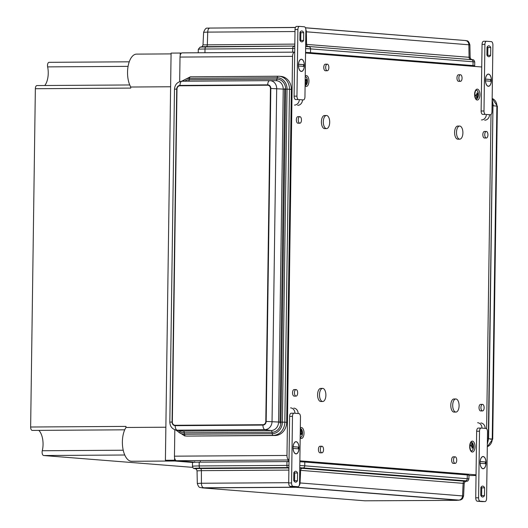 <?xml version="1.0" encoding="UTF-8"?>
<svg xmlns="http://www.w3.org/2000/svg" width="528" height="528" viewBox="0 0 528 528"><rect width="100%" height="100%" fill="white"/><g stroke="black" fill="none" stroke-linecap="round" stroke-linejoin="round"><path stroke-width="0.79" d="M476.243 98.954A4.369 2.132 89.6 0 0 476.329 98.954A4.369 2.132 89.6 0 0 478.302 95.667A4.369 2.132 89.6 0 0 478.289 93.476A4.369 2.132 89.6 0 0 476.249 90.215M476.863 93.001A8.719 7.61 94.5 0 1 476.962 94.611A8.719 7.61 94.5 0 1 476.962 94.789L475.82 94.717A8.415 7.339 94.5 0 1 475.715 95.845L476.857 95.911A8.719 7.61 94.5 0 1 476.408 97.7L476.962 97.746A8.719 7.61 -85.5 0 0 477.404 95.957L478.005 96.023A8.415 7.339 -85.5 0 0 478.117 94.901L477.51 94.829A8.719 7.61 -85.5 0 0 477.411 93.047L476.863 93.001M471.326 450.958A4.369 2.132 89.6 0 0 471.412 450.965A4.369 2.132 89.6 0 0 473.392 447.678A4.369 2.132 89.6 0 0 473.372 445.487A4.369 2.132 89.6 0 0 471.339 442.226M470.831 445.078A8.415 7.339 94.5 0 1 470.917 446.206L472.052 446.272A8.719 7.61 94.5 0 1 472.052 446.497A8.719 7.61 94.5 0 1 471.92 448.054L472.468 448.1A8.719 7.61 -85.5 0 0 472.6 446.312L473.207 446.384A8.415 7.339 -85.5 0 0 473.121 445.262L472.514 445.19A8.719 7.61 -85.5 0 0 472.111 443.408L471.563 443.362A8.719 7.61 94.5 0 1 471.966 445.144L470.831 445.078M305.25 85.378A4.369 2.132 89.6 0 0 305.342 85.384L305.323 85.378A4.369 2.132 89.6 0 0 307.316 82.097A4.369 2.132 89.6 0 0 307.362 81.602A4.369 2.132 89.6 0 0 307.303 79.9A4.369 2.132 89.6 0 0 305.263 76.646M305.151 82.295L305.864 82.335A8.719 7.61 94.5 0 1 305.422 84.124L305.969 84.17A8.719 7.61 -85.5 0 0 306.412 82.381L307.019 82.454A8.415 7.339 -85.5 0 0 307.124 81.325L306.517 81.259A8.719 7.61 -85.5 0 0 306.524 81.081A8.719 7.61 -85.5 0 0 306.425 79.471L305.877 79.431A8.719 7.61 94.5 0 1 305.969 81.213L305.171 81.16M300.34 437.389A4.369 2.132 89.6 0 0 300.425 437.389L300.406 437.389A4.369 2.132 89.6 0 0 302.399 434.102A4.369 2.132 89.6 0 0 302.452 432.643A4.369 2.132 89.6 0 0 302.386 431.911A4.369 2.132 89.6 0 0 300.346 428.65M300.26 432.65L301.059 432.696A8.719 7.61 94.5 0 1 300.927 434.485L301.475 434.524A8.719 7.61 -85.5 0 0 301.613 432.967A8.719 7.61 -85.5 0 0 301.613 432.742L302.214 432.808A8.415 7.339 -85.5 0 0 302.128 431.686L301.528 431.614A8.719 7.61 -85.5 0 0 301.125 429.832L300.571 429.792A8.719 7.61 94.5 0 1 300.98 431.574L300.274 431.528M459.796 126.067A6.554 3.201 -90.4 0 1 462.898 132.733A6.554 3.201 -90.4 0 1 459.743 139.168A6.554 3.201 -90.4 0 1 456.502 132.634A6.554 3.201 -90.4 0 1 459.657 126.06A6.554 3.201 -90.4 0 1 459.796 126.067M459.743 139.168L457.835 139.181A6.554 3.201 -90.4 0 1 454.595 132.647A6.554 3.201 -90.4 0 1 457.75 126.073A6.554 3.201 -90.4 0 1 457.888 126.08M326.594 115.493A6.554 3.201 -90.4 0 1 329.703 122.159A6.554 3.201 -90.4 0 1 326.548 128.594A6.554 3.201 -90.4 0 1 323.308 122.06A6.554 3.201 -90.4 0 1 326.462 115.487A6.554 3.201 -90.4 0 1 326.594 115.493M326.548 128.594L324.641 128.608A6.554 3.201 -90.4 0 1 321.4 122.074A6.554 3.201 -90.4 0 1 324.555 115.5A6.554 3.201 -90.4 0 1 324.687 115.507M455.981 398.977A6.554 3.201 -90.4 0 1 459.089 405.643A6.554 3.201 -90.4 0 1 455.935 412.078A6.554 3.201 -90.4 0 1 452.694 405.544A6.554 3.201 -90.4 0 1 455.849 398.97A6.554 3.201 -90.4 0 1 455.981 398.977M455.935 412.078L454.027 412.091A6.554 3.201 -90.4 0 1 450.787 405.557A6.554 3.201 -90.4 0 1 453.941 398.983A6.554 3.201 -90.4 0 1 454.073 398.983M322.786 388.403A6.554 3.201 -90.4 0 1 325.888 395.069A6.554 3.201 -90.4 0 1 322.733 401.504A6.554 3.201 -90.4 0 1 319.493 394.97A6.554 3.201 -90.4 0 1 322.654 388.397A6.554 3.201 -90.4 0 1 322.786 388.403M322.733 401.504L320.826 401.518A6.554 3.201 -90.4 0 1 317.585 394.984A6.554 3.201 -90.4 0 1 320.747 388.41A6.554 3.201 -90.4 0 1 320.879 388.41M486.387 131.452A3.28 1.597 -90.4 0 1 487.938 134.792A3.28 1.597 -90.4 0 1 486.361 138.006A3.28 1.597 -90.4 0 1 484.744 134.739A3.28 1.597 -90.4 0 1 486.321 131.452A3.28 1.597 -90.4 0 1 486.387 131.452M486.361 138.006L484.453 138.019A3.28 1.597 -90.4 0 1 482.836 134.752A3.28 1.597 -90.4 0 1 484.414 131.465A3.28 1.597 -90.4 0 1 484.48 131.465M299.911 116.655A3.28 1.597 -90.4 0 1 301.462 119.988A3.28 1.597 -90.4 0 1 299.884 123.202A3.28 1.597 -90.4 0 1 298.267 119.935A3.28 1.597 -90.4 0 1 299.845 116.648A3.28 1.597 -90.4 0 1 299.911 116.655M299.884 123.202L297.977 123.215A3.28 1.597 -90.4 0 1 296.36 119.948A3.28 1.597 -90.4 0 1 297.937 116.662A3.28 1.597 -90.4 0 1 298.003 116.662M482.579 404.362A3.28 1.597 -90.4 0 1 484.13 407.695A3.28 1.597 -90.4 0 1 482.552 410.916A3.28 1.597 -90.4 0 1 480.929 407.649A3.28 1.597 -90.4 0 1 482.506 404.362A3.28 1.597 -90.4 0 1 482.579 404.362M482.552 410.916L480.645 410.929A3.28 1.597 -90.4 0 1 479.021 407.662A3.28 1.597 -90.4 0 1 480.599 404.375A3.28 1.597 -90.4 0 1 480.671 404.375M296.102 389.558A3.28 1.597 -90.4 0 1 297.653 392.891A3.28 1.597 -90.4 0 1 296.076 396.112A3.28 1.597 -90.4 0 1 294.452 392.845A3.28 1.597 -90.4 0 1 296.03 389.558A3.28 1.597 -90.4 0 1 296.102 389.558M296.076 396.112L294.169 396.125A3.28 1.597 -90.4 0 1 292.545 392.858A3.28 1.597 -90.4 0 1 294.122 389.572A3.28 1.597 -90.4 0 1 294.195 389.572M460.508 74.758A3.28 1.597 -90.4 0 1 462.059 78.091A3.28 1.597 -90.4 0 1 460.482 81.312A3.28 1.597 -90.4 0 1 458.865 78.045A3.28 1.597 -90.4 0 1 460.442 74.758A3.28 1.597 -90.4 0 1 460.508 74.758M460.482 81.312L458.575 81.325A3.28 1.597 -90.4 0 1 456.958 78.058A3.28 1.597 -90.4 0 1 458.535 74.771A3.28 1.597 -90.4 0 1 458.601 74.771M327.314 64.185A3.28 1.597 -90.4 0 1 328.865 67.518A3.28 1.597 -90.4 0 1 327.287 70.739A3.28 1.597 -90.4 0 1 325.67 67.472A3.28 1.597 -90.4 0 1 327.248 64.185A3.28 1.597 -90.4 0 1 327.314 64.185M327.287 70.739L325.38 70.752A3.28 1.597 -90.4 0 1 323.763 67.485A3.28 1.597 -90.4 0 1 325.34 64.198A3.28 1.597 -90.4 0 1 325.406 64.198M455.176 456.832A3.28 1.597 -90.4 0 1 456.727 460.165A3.28 1.597 -90.4 0 1 455.149 463.386A3.28 1.597 -90.4 0 1 453.532 460.119A3.28 1.597 -90.4 0 1 455.11 456.826A3.28 1.597 -90.4 0 1 455.176 456.832M455.149 463.386L453.242 463.393A3.28 1.597 -90.4 0 1 451.625 460.126A3.28 1.597 -90.4 0 1 453.202 456.839A3.28 1.597 -90.4 0 1 453.268 456.845M321.974 446.259A3.28 1.597 -90.4 0 1 323.532 449.592A3.28 1.597 -90.4 0 1 321.955 452.806A3.28 1.597 -90.4 0 1 320.331 449.539A3.28 1.597 -90.4 0 1 321.908 446.252A3.28 1.597 -90.4 0 1 321.974 446.259M321.955 452.806L320.047 452.819A3.28 1.597 -90.4 0 1 318.424 449.552A3.28 1.597 -90.4 0 1 320.001 446.266A3.28 1.597 -90.4 0 1 320.067 446.272M194.707 462.152L176.524 460.713A4.369 2.132 -90.4 0 1 174.451 456.172L174.821 429.746M179.678 81.635L180.022 57.07A4.369 2.132 -90.4 0 1 182.127 52.873A4.369 2.132 -90.4 0 1 182.219 52.879L294.565 52.147M476.045 474.824L299.864 460.838M491.007 114.523L486.625 428.795M305.56 53.005L481.741 66.99M176.524 460.713L289.014 459.98A4.369 2.132 -90.4 0 1 286.981 455.446L292.552 56.344A4.369 2.132 -90.4 0 1 294.657 52.14A4.369 2.132 -90.4 0 1 294.71 52.147M300.274 431.581L300.98 431.574M300.59 429.838L301.125 429.832M300.274 431.627L301.528 431.614M300.274 431.699L302.128 431.686M301.059 432.742L301.613 432.742M305.164 81.22L305.969 81.213M305.884 79.477L306.425 79.471M305.164 81.266L306.517 81.259M305.164 81.338L307.124 81.325L306.524 81.081M305.857 82.388L306.412 82.381M470.837 445.157L471.966 445.144M471.577 443.414L472.111 443.408M470.844 445.203L472.514 445.19M470.851 445.269L473.121 445.262M470.93 445.276L470.917 446.206L472.052 446.497M472.052 446.318L472.6 446.312M475.82 94.796L476.962 94.789M476.87 93.047L477.411 93.047M475.82 94.842L477.51 94.829M475.807 95.852L475.82 94.915L478.117 94.901M476.843 95.957L477.404 95.957M165.865 427.218L125.981 427.475L125.994 426.4L30.637 427.013A3.28 1.597 -90.4 0 0 32.254 430.419L124.727 429.818M174.504 461.01L131.657 461.287A18.77 9.154 -90.4 0 1 122.879 448.457A18.77 9.154 -90.4 0 1 125.981 427.475M170.617 86.757L130.733 87.021A18.77 9.154 -90.4 0 1 128.086 66.317A18.77 9.154 -90.4 0 1 136.574 54.12L171.072 53.896M44.755 85.516A14.903 7.267 -90.4 0 0 47.632 66.884A3.28 1.597 -90.4 0 1 49.071 62.324A3.28 1.597 -90.4 0 1 49.144 62.324L129.248 61.809L49.071 62.324M30.637 427.013L35.356 88.717A3.28 1.597 -90.4 0 1 36.934 85.562L129.743 84.962M38.801 430.379A14.903 7.267 -90.4 0 1 42.273 450.747L123.222 450.219M192.733 467.366L43.652 455.532A3.28 1.597 -90.4 0 1 42.273 450.747M35.356 88.717L130.72 88.097L130.733 87.021M181.401 53.137L180.239 53.044L180.206 55.427M174.59 457.849L174.557 460.225L175.718 460.317M192.581 462.442L165.403 460.284L171.085 53.104L180.239 53.044M165.403 460.284L174.557 460.225M293.099 446.747L298.96 447.143L293.159 446.688A6.006 2.93 -90.4 0 1 296.01 441.778A6.006 2.93 -90.4 0 1 298.96 447.143M293.086 448.43L298.934 448.892A6.006 2.93 -90.4 0 1 296.089 453.796A6.006 2.93 -90.4 0 1 293.139 448.43M295.852 453.776A6.006 2.93 -90.4 0 1 295.607 453.803A6.006 2.93 -90.4 0 1 295.515 453.796M295.442 441.784A6.006 2.93 -90.4 0 1 295.535 441.784A6.006 2.93 -90.4 0 1 295.772 441.804M298.234 448.833A6.118 2.983 89.6 0 0 298.267 448.028A6.118 2.983 89.6 0 0 298.247 447.143M299.033 448.028A6.118 2.983 89.6 0 0 296.01 441.672A6.118 2.983 89.6 0 0 293.066 447.81A6.118 2.983 89.6 0 0 296.089 453.908A6.118 2.983 89.6 0 0 299.033 448.028M290.591 407.86A5.465 4.765 94.5 0 1 294.928 413.272L294.129 413.213A3.28 1.597 -90.4 0 0 294.063 413.206A3.28 1.597 -90.4 0 0 292.486 416.361L291.555 482.948L288.697 482.968L289.628 416.381A3.28 1.597 89.6 0 1 291.205 413.226L294.063 413.206M293.792 408.118A5.465 4.765 -85.5 0 1 298.129 413.53L298.927 413.589A3.28 1.597 -90.4 0 1 300.478 416.995L299.548 483.582A3.28 1.597 -90.4 0 1 297.97 486.737A3.28 1.597 -90.4 0 1 297.904 486.73L293.113 486.354A3.28 1.597 -90.4 0 1 291.555 482.948M297.561 472.969L297.455 480.764A5.465 2.666 -90.4 0 1 295.68 482.176A5.465 2.666 -90.4 0 1 293.726 480.467L293.832 472.672A5.465 2.666 -90.4 0 1 295.607 471.253A5.465 2.666 -90.4 0 1 297.561 472.969L294.703 472.982L294.591 480.784A5.465 2.666 89.6 0 1 294.241 481.331M297.455 480.764L294.591 480.784M294.703 472.982A5.465 2.666 89.6 0 0 294.182 472.118M293.997 413.213L291.271 413.233A3.28 1.597 89.6 0 0 291.205 413.226M297.904 486.73L295.046 486.75A3.28 1.597 89.6 0 0 295.112 486.75A3.28 1.597 89.6 0 0 295.178 486.75M295.046 486.75L290.248 486.367A3.28 1.597 89.6 0 1 288.697 482.968M298.426 65.987L304.273 66.449A6.006 2.93 -90.4 0 1 301.429 71.353A6.006 2.93 -90.4 0 1 298.478 65.987M298.445 64.304L304.3 64.7L298.498 64.244A6.006 2.93 -90.4 0 1 301.349 59.334A6.006 2.93 -90.4 0 1 304.3 64.7M300.782 59.347A6.006 2.93 -90.4 0 1 300.874 59.341A6.006 2.93 -90.4 0 1 301.112 59.36M301.191 71.333A6.006 2.93 -90.4 0 1 300.953 71.359A6.006 2.93 -90.4 0 1 300.861 71.353M303.574 66.396A6.118 2.983 89.6 0 0 303.587 64.7M298.406 65.109A6.118 2.983 89.6 0 0 301.429 71.465A6.118 2.983 89.6 0 0 304.372 65.327A6.118 2.983 89.6 0 0 301.349 59.228A6.118 2.983 89.6 0 0 298.406 65.109M297.66 105.349A5.465 4.765 -85.5 0 0 302.504 99.858L303.376 99.924A3.28 1.597 -90.4 0 1 303.303 99.924M299.396 26.407L296.67 26.42A3.28 1.597 89.6 0 0 296.604 26.42A3.28 1.597 89.6 0 0 295.027 29.568L294.096 96.155A3.28 1.597 89.6 0 0 295.647 99.561L298.511 99.541A3.28 1.597 -90.4 0 1 296.96 96.142L297.891 29.548A3.28 1.597 -90.4 0 1 299.462 26.4A3.28 1.597 -90.4 0 1 299.534 26.4L304.326 26.783A3.28 1.597 -90.4 0 1 305.877 30.182L304.953 96.776A3.28 1.597 -90.4 0 1 303.376 99.924M303.712 32.67L303.6 40.465A5.465 2.666 -90.4 0 1 301.825 41.877A5.465 2.666 -90.4 0 1 299.871 40.168L299.983 32.373A5.465 2.666 -90.4 0 1 301.759 30.954A5.465 2.666 -90.4 0 1 303.712 32.67L300.848 32.683A5.465 2.666 89.6 0 0 300.333 31.819M300.848 32.683L300.742 40.484L303.6 40.465M300.392 41.032A5.465 2.666 89.6 0 0 300.742 40.484M302.504 99.858L299.31 99.607A5.465 4.765 94.5 0 1 294.466 105.092M480.13 461.591L485.991 461.993L480.19 461.531A6.006 2.93 -90.4 0 1 483.041 456.628A6.006 2.93 -90.4 0 1 485.991 461.993M480.11 463.28L485.965 463.742A6.006 2.93 -90.4 0 1 483.12 468.646A6.006 2.93 -90.4 0 1 480.17 463.28M482.876 468.626A6.006 2.93 -90.4 0 1 482.638 468.646A6.006 2.93 -90.4 0 1 482.546 468.646M482.473 456.634A6.006 2.93 -90.4 0 1 482.566 456.628A6.006 2.93 -90.4 0 1 482.803 456.647M485.265 463.683A6.118 2.983 89.6 0 0 485.298 462.878A6.118 2.983 89.6 0 0 485.278 461.987M486.064 462.871A6.118 2.983 89.6 0 0 483.041 456.515A6.118 2.983 89.6 0 0 480.097 462.653A6.118 2.983 89.6 0 0 483.12 468.752A6.118 2.983 89.6 0 0 486.064 462.871M477.622 422.71A5.465 4.765 94.5 0 1 481.958 428.122L481.16 428.056A3.28 1.597 -90.4 0 0 481.094 428.056A3.28 1.597 -90.4 0 0 479.516 431.204L478.586 497.798L475.728 497.818L476.659 431.224A3.28 1.597 89.6 0 1 478.236 428.076L481.094 428.056M480.823 422.961A5.465 4.765 -85.5 0 1 485.159 428.373L485.958 428.439A3.28 1.597 -90.4 0 1 487.509 431.845L486.578 498.432A3.28 1.597 -90.4 0 1 485.001 501.58A3.28 1.597 -90.4 0 1 484.935 501.58L480.137 501.197A3.28 1.597 -90.4 0 1 478.586 497.798M484.592 487.813L484.486 495.607A5.465 2.666 -90.4 0 1 482.711 497.026A5.465 2.666 -90.4 0 1 480.757 495.317L480.863 487.516A5.465 2.666 -90.4 0 1 482.638 486.103A5.465 2.666 -90.4 0 1 484.592 487.813L481.734 487.832L481.622 495.627A5.465 2.666 89.6 0 1 481.272 496.181M484.486 495.607L481.622 495.627M481.734 487.832A5.465 2.666 89.6 0 0 481.213 486.968M481.028 428.063L478.302 428.076A3.28 1.597 89.6 0 0 478.236 428.076M484.935 501.58L482.077 501.6A3.28 1.597 89.6 0 0 482.143 501.6A3.28 1.597 89.6 0 0 482.209 501.593M482.077 501.6L477.279 501.217A3.28 1.597 89.6 0 1 475.728 497.818M485.456 80.837L491.304 81.299A6.006 2.93 -90.4 0 1 488.459 86.203A6.006 2.93 -90.4 0 1 485.509 80.837M485.47 79.147L491.33 79.55L485.529 79.088A6.006 2.93 -90.4 0 1 488.38 74.184A6.006 2.93 -90.4 0 1 491.33 79.55M487.813 74.191A6.006 2.93 -90.4 0 1 487.905 74.191A6.006 2.93 -90.4 0 1 488.143 74.204M488.222 86.183A6.006 2.93 -90.4 0 1 487.984 86.203A6.006 2.93 -90.4 0 1 487.892 86.203M490.604 81.239A6.118 2.983 89.6 0 0 490.618 79.55M485.437 79.959A6.118 2.983 89.6 0 0 488.459 86.308A6.118 2.983 89.6 0 0 491.403 80.177A6.118 2.983 89.6 0 0 488.38 74.078A6.118 2.983 89.6 0 0 485.437 79.959M484.691 120.193A5.465 4.765 -85.5 0 0 489.535 114.708L490.406 114.774A3.28 1.597 -90.4 0 1 490.334 114.767M486.427 41.25L483.701 41.27A3.28 1.597 89.6 0 0 483.635 41.263A3.28 1.597 89.6 0 0 482.057 44.418L481.127 111.005A3.28 1.597 89.6 0 0 482.678 114.411L485.542 114.391A3.28 1.597 -90.4 0 1 483.991 110.986L484.915 44.398A3.28 1.597 -90.4 0 1 486.493 41.25A3.28 1.597 -90.4 0 1 486.565 41.25L491.357 41.633A3.28 1.597 -90.4 0 1 492.908 45.032L491.977 111.619A3.28 1.597 -90.4 0 1 490.406 114.774M490.743 47.513L490.631 55.308A5.465 2.666 -90.4 0 1 488.855 56.727A5.465 2.666 -90.4 0 1 486.902 55.018L487.014 47.216A5.465 2.666 -90.4 0 1 488.789 45.804A5.465 2.666 -90.4 0 1 490.743 47.513L487.879 47.533A5.465 2.666 89.6 0 0 487.364 46.669M487.879 47.533L487.773 55.328L490.631 55.308M487.423 55.882A5.465 2.666 89.6 0 0 487.773 55.328M489.535 114.708L486.341 114.451A5.465 4.765 94.5 0 1 481.496 119.942M279.998 423.113L284.671 88.711M175.738 430.023L184.622 435.904L186.47 436.055A13.108 11.431 -85.5 0 0 187.328 436.082L275.062 435.514A13.108 11.431 94.5 0 0 286.684 422.341L291.337 89.39A13.108 11.431 94.5 0 0 280.929 76.402L279.081 76.25A13.108 11.431 94.5 0 1 289.489 89.245L291.337 89.39M267.868 85.226A3.28 2.858 94.5 0 1 267.894 85.226A3.28 2.858 94.5 0 1 270.501 88.473L265.848 421.423A3.28 2.858 94.5 0 1 262.944 424.717L175.21 425.284A3.28 2.858 94.5 0 1 174.999 425.278A3.28 2.858 94.5 0 1 174.973 425.278M179.896 85.787L267.63 85.213A3.28 2.858 94.5 0 1 267.841 85.226A3.28 2.858 94.5 0 1 270.448 88.473L265.795 421.417A3.28 2.858 94.5 0 1 262.891 424.71L175.157 425.284A3.28 2.858 94.5 0 1 174.94 425.271A3.28 2.858 94.5 0 1 172.339 422.024L176.992 89.08A3.28 2.858 94.5 0 1 179.896 85.787M286.961 461.597L199.228 462.165A13.108 0.482 -179.2 0 0 192.515 462.488L192.463 466.277A13.108 0.482 -179.2 0 1 199.175 465.953L286.909 465.386L286.961 461.597A13.108 0.482 0.8 0 1 288.994 461.591M299.851 461.776A13.108 0.482 0.8 0 1 304.801 462.026L467.3 474.929A13.108 0.482 0.8 0 1 468.963 475.187L468.91 478.975C468.217 480.678 467.63 481.397 467.155 481.114A11.491 0.422 0.8 0 0 465.802 480.836L303.303 467.933L302.062 468.323L464.567 481.219L465.802 480.836A2.185 1.907 94.5 0 0 467.247 478.718L467.3 474.929M201.993 487.846L295.865 487.192L458.37 500.095L457.103 500.346L364.914 500.808L202.409 487.905L295.865 487.298L458.786 500.267M305.567 52.51A10.923 0.403 0.8 0 1 308.609 52.681L471.108 65.578A10.923 0.403 0.8 0 1 472.501 65.795L472.494 66.257M472.494 66.059A13.108 0.482 -179.2 0 0 474.685 65.822A13.108 0.482 -179.2 0 0 473.015 65.564L310.517 52.668A13.108 0.482 -179.2 0 0 305.567 52.417M465.201 40.511L305.408 27.753M295.469 27.41L208.415 28.083M475.82 94.717L476.962 94.611M302.214 432.808L301.613 432.967M477.18 100.036A5.465 2.666 89.6 0 0 479.602 92.03A5.465 2.666 89.6 0 0 474.989 91.667A5.465 2.666 89.6 0 0 477.18 100.036M476.329 98.954A4.369 2.132 89.6 0 0 478.434 94.571A4.369 2.132 89.6 0 0 476.276 90.215C476.315 91.014 475.735 88.09 474.731 94.565C475.906 101.33 476.302 98.017 476.309 98.954L476.309 98.954M305.105 85.892A5.465 2.666 89.6 0 0 306.194 86.467A5.465 2.666 89.6 0 0 308.887 80.065A5.465 2.666 89.6 0 0 305.243 75.946M305.342 85.384A4.369 2.132 89.6 0 0 307.448 80.995A4.369 2.132 89.6 0 0 305.283 76.639L305.23 76.646M472.263 452.047A5.465 2.666 89.6 0 0 474.685 444.041A5.465 2.666 89.6 0 0 470.072 443.672A5.465 2.666 89.6 0 0 472.263 452.047M471.412 450.965A4.369 2.132 89.6 0 0 473.517 446.582A4.369 2.132 89.6 0 0 471.359 442.226C471.398 443.018 470.818 440.101 469.814 446.576C470.989 453.334 471.392 450.028 471.398 450.965L471.398 450.965M300.188 437.903A5.465 2.666 89.6 0 0 301.277 438.471A5.465 2.666 89.6 0 0 303.97 432.069A5.465 2.666 89.6 0 0 300.326 427.951M300.425 437.389A4.369 2.132 89.6 0 0 302.531 433.006A4.369 2.132 89.6 0 0 300.373 428.65L300.313 428.657M468.963 475.543L476.038 475.497L468.963 475.543M180.022 57.07L292.552 56.344M174.451 456.172L286.981 455.446M47.632 66.884L128.073 66.363M43.652 455.532L124.76 455.004M298.129 413.53L294.928 413.272M292.486 416.361L289.628 416.381M293.113 486.354L290.248 486.367M296.96 96.142L294.096 96.155M297.891 29.548L295.027 29.568M298.511 99.541L295.647 99.561M485.159 428.373L481.958 428.122M479.516 431.204L476.659 431.224M480.137 501.197L477.279 501.217M483.991 110.986L481.127 111.005M484.915 44.398L482.057 44.418M485.542 114.391L482.678 114.411M175.204 425.66A3.65 3.181 -85.5 0 1 172.069 422.03L176.722 89.087L174.484 89.192L169.831 422.143C170.036 426.446 172.174 429.106 176.246 430.115A8.019 6.989 -85.5 0 0 177.203 430.181L264.931 429.614A4.369 2.132 -90.4 0 1 262.937 425.086L175.204 425.66A4.369 2.132 89.6 0 0 177.203 430.181L183.335 431.112L271.069 430.544A2.185 1.069 -90.4 0 1 272.039 432.241L272.204 433.666L184.47 434.234L184.305 432.808L272.039 432.241A10.078 8.791 94.5 0 0 280.975 422.116L282.394 422.123L287.041 89.173L285.628 89.166L280.975 422.116L278.573 422.044L283.219 89.1L285.628 89.166A10.078 8.791 94.5 0 0 276.969 79.154L277.174 77.761A11.491 10.019 94.5 0 1 287.041 89.173L289.489 89.245L284.836 422.195L286.684 422.341M269.98 80.652L275.953 80.698A8.455 7.379 94.5 0 1 276.045 80.698L269.788 80.645A4.369 2.132 89.6 0 0 267.689 84.85L179.956 85.417A4.369 2.132 -90.4 0 1 182.061 81.22L269.775 80.645A4.369 2.132 89.6 0 1 269.808 80.645A8.019 6.989 94.5 0 1 269.894 80.645A8.019 6.989 94.5 0 1 276.692 88.612L272.045 421.562A8.019 6.989 94.5 0 1 264.931 429.614L271.069 430.544A8.455 7.379 94.5 0 0 278.573 422.044L266.171 421.423A3.65 3.181 94.5 0 1 262.937 425.086M266.171 421.423L270.824 88.473A3.65 3.181 94.5 0 0 267.689 84.85M179.956 85.417A3.65 3.181 -85.5 0 0 176.722 89.087M172.069 422.03L169.831 422.143M270.824 88.473L283.219 89.1A8.455 7.379 94.5 0 0 276.045 80.698M187.328 436.082L273.214 435.369A13.108 11.431 94.5 0 0 284.836 422.195L282.394 422.123A11.491 10.019 94.5 0 1 272.204 433.666A2.185 1.069 -90.4 0 0 273.214 435.369L275.062 435.514M181.645 81.233L190.45 76.791L279.081 76.25A13.108 11.431 94.5 0 0 278.223 76.223A2.185 1.069 89.6 0 0 278.183 76.217A2.185 1.069 89.6 0 0 277.174 77.761L189.44 78.329A2.185 1.069 -90.4 0 1 190.45 76.791A2.185 1.069 -90.4 0 1 190.496 76.791L278.137 76.223M182.794 81.213A11.491 10.019 -85.5 0 1 189.44 78.329L189.235 79.721L276.969 79.154A2.185 1.069 89.6 0 1 275.979 80.692M184.675 81.2A10.078 8.791 -85.5 0 1 189.235 79.721A2.185 1.069 -90.4 0 1 188.529 81.173M269.788 80.645L182.061 81.22A4.369 2.132 -90.4 0 1 182.074 81.22C177.448 81.767 174.92 84.427 174.484 89.192M176.867 430.208A11.491 10.019 -85.5 0 0 184.47 434.234A2.185 1.069 89.6 0 0 185.48 435.937A13.108 11.431 -85.5 0 1 184.622 435.904M178.682 430.485A10.078 8.791 -85.5 0 0 184.305 432.808A2.185 1.069 89.6 0 0 183.335 431.112A8.455 7.379 -85.5 0 1 182.325 431.039L176.246 430.115M487.304 446.688A8.019 6.989 -85.5 0 0 492.235 439.039L496.881 106.095L493.251 105.785M487.298 446.747L492.716 439.118L488.598 438.728M487.344 443.48A13.108 11.431 -85.5 0 0 488.334 438.346L492.98 105.402L492.07 105.329M487.337 444.154L488.611 438.392L487.417 438.28M492.136 100.28A13.108 11.431 -85.5 0 1 492.98 105.402L488.611 438.392M497.363 106.174L492.162 98.492A8.019 6.989 -85.5 0 1 496.881 106.095L497.363 106.174L492.716 439.118L490.479 439.23M465.406 474.065L465.399 474.778M200.297 462.158L200.31 461.373M302.907 461.168L302.894 461.908M288.031 461.591L288.044 460.805M465.749 481.47A10.078 0.37 0.8 0 0 464.567 481.219A2.185 1.907 94.5 0 0 463.122 483.265L462.561 495.851A4.369 3.808 94.5 0 1 458.693 500.089L460.416 500.003L461.822 499.303L462.614 498.544L463.584 496.01L464.198 483.43C464.95 481.741 465.472 481.087 465.749 481.47L467.155 481.114M458.693 500.089L296.188 487.192L201.993 487.793A4.369 3.808 94.5 0 1 201.802 487.786L201.993 487.806M464.198 483.43L300.623 470.362A2.185 1.907 94.5 0 1 302.062 468.323A10.078 0.37 0.8 0 0 299.765 468.184M463.584 496.01L300.062 482.948L300.623 470.362L299.732 470.303M468.91 478.975A13.108 0.482 0.8 0 0 467.247 478.718L304.748 465.815L304.801 462.026M299.798 465.564A13.108 0.482 0.8 0 1 304.748 465.815A2.185 1.907 94.5 0 1 303.303 467.933A11.491 0.422 0.8 0 0 299.772 467.742M299.561 482.915L300.062 482.948A4.369 3.808 94.5 0 1 299.204 485.516M297.871 486.737A4.369 3.808 94.5 0 1 296.188 487.192M199.228 462.165L199.175 465.953A2.185 1.069 -90.4 0 0 199.94 468.125L287.674 467.557A11.491 0.422 0.8 0 1 288.908 467.551M288.941 465.379A13.108 0.482 0.8 0 0 286.909 465.386A2.185 1.069 89.6 0 0 287.674 467.557L288.354 467.986A10.078 0.37 0.8 0 1 288.908 467.986M288.875 470.085L201.386 470.653A2.185 1.069 -90.4 0 0 200.62 468.554A10.078 0.37 -179.2 0 0 195.558 468.857L194.159 468.468A11.491 0.422 -179.2 0 1 199.94 468.125L200.62 468.554L288.354 467.986A2.185 1.069 89.6 0 1 288.895 468.758M195.558 468.857C195.928 468.521 196.423 469.187 197.05 470.864L201.386 470.653L201.425 483.252L288.697 482.691M203.491 487.641A4.369 2.132 -90.4 0 1 201.425 483.252L197.314 483.457L197.05 470.864M290.136 486.354A4.369 2.132 89.6 0 0 291.225 487.067M308.603 53.249L308.609 52.681M471.101 66.145L471.108 65.578M295.429 27.502L209.821 28.057A4.369 2.132 89.6 0 1 209.913 28.063L295.423 27.509M305.679 44.326L469.075 57.288L468.864 44.702A4.369 3.808 -85.5 0 0 465.392 40.524C466.633 41.323 468.164 39.25 469.88 44.86L306.359 31.799L306.57 44.385A2.185 1.907 -85.5 0 0 307.956 46.411L471.682 59.677L307.956 46.411A10.078 0.37 -179.2 0 0 305.653 46.273M469.88 44.86L470.144 57.453L469.075 57.288A2.185 1.907 -85.5 0 0 470.455 59.308A10.078 0.37 -179.2 0 1 471.643 59.453L473.035 59.842A11.491 0.422 -179.2 0 0 471.682 59.677A2.185 1.907 -85.5 0 1 473.068 61.776L473.015 65.564M474.685 65.822L474.738 62.033A13.108 0.482 -179.2 0 0 473.068 61.776L310.57 48.88L310.517 52.668M305.62 48.629A13.108 0.482 -179.2 0 1 310.57 48.88A2.185 1.907 -85.5 0 0 309.184 46.781A11.491 0.422 -179.2 0 0 305.653 46.589M305.857 31.766L306.359 31.799A4.369 3.808 -85.5 0 0 305.87 29.753M204.95 52.727L205.003 49.012L292.73 48.444L292.684 52.153M294.809 45.395A2.185 1.069 -90.4 0 1 294.248 46.075L206.514 46.642A10.078 0.37 0.8 0 0 201.445 46.847L200.046 47.197A11.491 0.422 0.8 0 1 205.821 46.966L206.514 46.642A2.185 1.069 89.6 0 0 207.332 44.675L207.722 32.102L203.617 32.3C206.276 25.78 207.497 29.047 209.821 28.057A4.369 2.132 89.6 0 0 207.722 32.102L295 31.541M201.445 46.847C201.808 47.19 202.323 46.537 203.003 44.887L294.822 44.108M200.046 47.197L198.284 49.335A13.108 0.482 0.8 0 1 205.003 49.012A2.185 1.069 89.6 0 1 205.821 46.966L294.248 46.075A10.078 0.37 -179.2 0 1 294.796 46.075M294.763 48.437A13.108 0.482 -179.2 0 0 292.73 48.444A2.185 1.069 -90.4 0 1 293.555 46.398A11.491 0.422 -179.2 0 1 294.789 46.391M478.302 95.667A8.738 8.738 0 0 0 478.289 93.476M473.392 447.678A8.738 8.738 0 0 0 473.372 445.487M307.316 82.097A8.738 8.738 0 0 0 307.303 79.9M302.399 434.102A8.738 8.738 0 0 0 302.386 431.911M457.75 126.073L459.657 126.06M324.555 115.5L326.462 115.487M453.941 398.983L455.849 398.97M320.747 388.41L322.654 388.397M484.414 131.465L486.321 131.452M297.937 116.662L299.845 116.648M480.599 404.375L482.506 404.362M294.122 389.572L296.03 389.558M458.535 74.771L460.442 74.758M325.34 64.198L327.248 64.185M453.202 456.839L455.11 456.826M320.001 446.266L321.908 446.252M294.657 52.14L182.127 52.873M295.607 453.803L296.089 453.796M295.535 441.784L296.01 441.778M295.112 486.75L297.97 486.737M300.874 59.341L301.349 59.334M300.953 71.359L301.429 71.353M296.604 26.42L299.462 26.4M482.638 468.646L483.12 468.646M482.566 456.628L483.041 456.628M482.143 501.6L485.001 501.58M487.905 74.191L488.38 74.184M487.984 86.203L488.459 86.203M483.635 41.263L486.493 41.25M492.149 99.686L493.258 105.442M466.792 474.283L466.785 474.89M194.707 462.257L194.713 461.644M194.159 468.468C193.472 468.659 192.905 467.933 192.463 466.277M197.314 483.457C199.036 489.067 200.567 486.988 201.802 487.786M465.392 40.524L305.441 27.826M470.144 57.453C470.851 59.156 471.352 59.829 471.643 59.453M474.738 62.033C474.223 60.35 473.656 59.624 473.035 59.842M198.284 49.335L198.238 52.767M203.617 32.3L203.003 44.887"/></g></svg>
